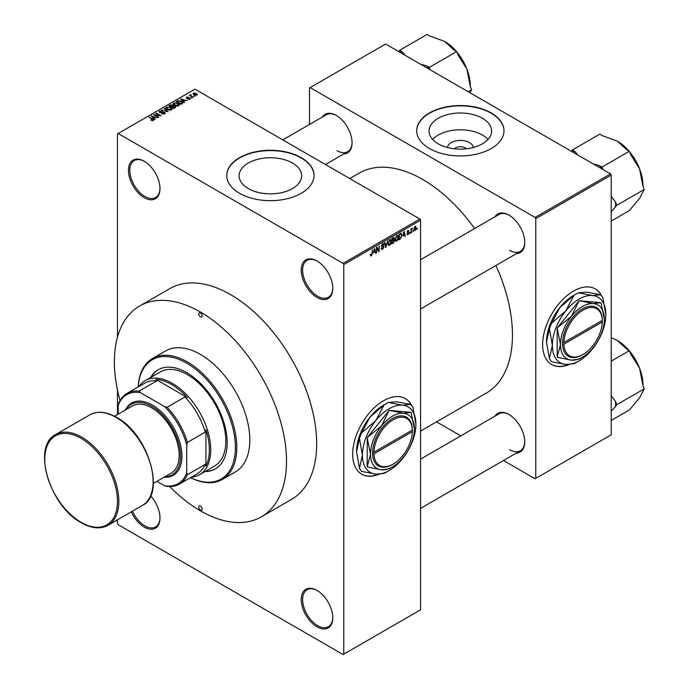 <?xml version="1.0" encoding="UTF-8"?>
<svg xmlns="http://www.w3.org/2000/svg" width="689" height="689" viewBox="0 0 689 689"><rect width="100%" height="100%" fill="white"/><g stroke="black" fill="none" stroke-linecap="round" stroke-linejoin="round"><path stroke-width="1.03" d="M317.018 297.424A22.306 12.876 60 0 1 301.248 270.105A22.306 12.876 60 0 1 317.018 261.002L317.018 261.002A22.306 12.876 60 0 1 317.026 261.002A22.306 12.876 60 0 1 332.796 288.321A22.306 12.876 60 0 1 317.018 297.424M317.371 261.209A21.333 12.316 -120 0 0 307.036 260.339A21.333 12.316 -120 0 0 303.771 277.434A21.333 12.316 -120 0 0 317.707 296.236A21.333 12.316 -120 0 0 328.377 297.295A21.333 12.316 -120 0 0 332.787 287.916M317.018 626.835A22.306 12.876 60 0 1 301.248 599.516A22.306 12.876 60 0 1 317.018 590.413L317.018 590.413A22.306 12.876 60 0 1 317.026 590.413A22.306 12.876 60 0 1 332.796 617.732A22.306 12.876 60 0 1 317.018 626.835M317.371 590.611A21.333 12.316 -120 0 0 307.036 589.75A21.333 12.316 -120 0 0 303.771 606.845A21.333 12.316 -120 0 0 317.707 625.646A21.333 12.316 -120 0 0 328.377 626.706A21.333 12.316 -120 0 0 332.787 617.327M150.607 495.891A22.306 12.876 60 0 1 159.986 517.956A22.306 12.876 60 0 1 144.208 527.068A22.306 12.876 60 0 1 131.298 511.849M132.469 511.169A21.333 12.316 -120 0 0 144.897 525.879A21.333 12.316 -120 0 0 155.568 526.93A21.333 12.316 -120 0 0 159.977 517.551M144.208 197.657A22.306 12.876 60 0 1 128.438 170.338A22.306 12.876 60 0 1 144.208 161.226L144.208 161.226A22.306 12.876 60 0 1 159.986 188.545A22.306 12.876 60 0 1 144.208 197.657M144.561 161.433A21.333 12.316 -120 0 0 134.226 160.571A21.333 12.316 -120 0 0 130.962 177.667A21.333 12.316 -120 0 0 144.897 196.468A21.333 12.316 -120 0 0 155.568 197.519A21.333 12.316 -120 0 0 159.977 188.149M411.807 405.769A43.64 25.2 120 0 0 405.365 398.604A43.64 25.2 120 0 0 383.54 400.765A43.64 25.2 120 0 0 355.033 439.22A43.64 25.2 120 0 0 361.716 474.187A43.64 25.2 120 0 0 379.045 474.247M411.23 405.029A43.64 25.2 120 0 0 405.227 398.526M447.48 147.515A12.876 7.433 180 0 1 455.687 140.918A12.876 7.433 180 0 1 469.45 142.589A12.876 7.433 180 0 1 473.214 147.515M466.298 148.781A6.787 3.919 0 0 0 465.144 147.894A6.787 3.919 0 0 0 454.396 148.781M482.455 118.293A31.263 18.052 0 0 0 448.384 114.383A31.263 18.052 0 0 0 429.075 131.056A31.263 18.052 0 0 0 438.238 143.82A31.263 18.052 0 0 0 472.309 147.739A31.263 18.052 0 0 0 491.61 131.056A31.263 18.052 0 0 0 482.455 118.293M488.027 139.454A31.263 18.052 0 0 0 482.455 135.078A31.263 18.052 0 0 0 432.666 139.454M491.205 112.927A43.64 25.2 0 0 0 443.647 107.467A43.64 25.2 0 0 0 416.707 130.746A43.64 25.2 0 0 0 429.488 148.557A43.64 25.2 0 0 0 477.046 154.017A43.64 25.2 0 0 0 503.986 130.746A43.64 25.2 0 0 0 491.205 112.927M503.986 130.901A43.64 25.2 0 0 0 491.205 113.246A43.64 25.2 0 0 0 443.768 107.751A43.64 25.2 0 0 0 416.707 130.901M248.281 188.562A31.263 18.052 180 0 1 239.126 175.798A31.263 18.052 180 0 1 258.427 159.125A31.263 18.052 180 0 1 292.498 163.035A31.263 18.052 180 0 1 301.653 175.798A31.263 18.052 180 0 1 282.352 192.472A31.263 18.052 180 0 1 248.281 188.562M301.248 157.669A43.64 25.2 0 0 0 253.69 152.2A43.64 25.2 0 0 0 226.75 175.48A43.64 25.2 0 0 0 239.531 193.299A43.64 25.2 0 0 0 287.089 198.759A43.64 25.2 0 0 0 314.029 175.48A43.64 25.2 0 0 0 301.248 157.669M314.029 175.643A43.64 25.2 0 0 0 301.248 157.979A43.64 25.2 0 0 0 253.819 152.493A43.64 25.2 0 0 0 226.75 175.643M495.046 216.725A22.306 12.876 60 0 1 508.964 215.114L508.964 215.114A22.306 12.876 60 0 1 524.742 242.433A22.306 12.876 60 0 1 516.38 253.681M509.309 215.321A21.333 12.316 -120 0 0 498.982 214.451L420.574 259.727M322.374 117.035A22.306 12.876 60 0 1 336.292 115.425L336.292 115.425A22.306 12.876 60 0 1 352.062 142.744A22.306 12.876 60 0 1 343.708 153.992M336.637 115.623A21.333 12.316 -120 0 0 326.31 114.762L282.791 139.884M495.046 416.113A22.306 12.876 60 0 1 508.964 414.502L508.964 414.502A22.306 12.876 60 0 1 524.742 441.821A22.306 12.876 60 0 1 516.38 453.069M509.309 414.709A21.333 12.316 -120 0 0 498.982 413.839L420.574 459.115M420.574 431.064L486.15 393.195A127.043 73.353 -120 0 0 495.916 265.498M474.583 228.541A127.043 73.353 -120 0 0 422.633 179.441A127.043 73.353 -120 0 0 359.107 173.146L349.762 178.546M601.755 296.098A43.64 25.2 120 0 0 595.313 288.932A43.64 25.2 120 0 0 573.498 291.094A43.64 25.2 120 0 0 544.982 329.549A43.64 25.2 120 0 0 551.674 364.524A43.64 25.2 120 0 0 569.002 364.576M601.187 295.357A43.64 25.2 120 0 0 595.175 288.855M139.591 306.045L169.761 288.631A121.712 70.269 60 0 1 230.617 294.651A121.712 70.269 60 0 1 310.128 401.911A121.712 70.269 60 0 1 291.473 499.439L261.295 516.862A121.712 70.269 -120 0 0 279.958 419.325A121.712 70.269 -120 0 0 200.439 312.074A121.712 70.269 -120 0 0 139.591 306.045A121.712 70.269 -120 0 0 120.041 400.464M413.219 230.806L412.78 231.848L413.219 230.806M411.471 230.514L411.032 232.856L411.032 228.826L411.471 228.567L411.471 229.213L412.401 228.171L411.471 230.514L411.032 230.264M410.222 232.529L409.783 233.571L410.222 232.529M406.992 234.045L408.043 234.648L406.984 233.967L408.077 234.053L408.551 232.787L407.044 232.202L408.026 230.488L409.042 231.056L408.043 231.056L407.483 231.866L409.102 232.736L408.043 234.648L407.337 234.76M407.414 233.649L408.077 234.053M408.121 232.813L407.044 232.202L408.121 232.813M408.026 230.488L409.042 231.056L408.043 230.479M408.603 231.375L407.612 230.806M407.121 231.659L407.621 232.124M408.121 232.064L409.102 232.736L407.974 232.09M403.013 235.827L403.969 231.392L405.356 236.129L404.899 236.396L404.529 234.958L402.669 235.629M396.692 241.202L395.443 241.055L395.012 239.402L396.7 235.517L397.699 235.423L398.38 237.395L397.941 239.634L396.692 241.202L395.098 240.28M389.526 245.344L388.269 245.198L387.838 243.544L389.526 239.651L390.525 239.565L391.206 241.538L390.775 243.777L389.526 245.344L387.924 244.423M370.441 255.335L371.328 255.852L370.648 255.852L370.389 254.663L370.82 254.344L371.354 255.188L371.819 254.499L372.318 249.659L372.318 253.423L371.328 255.852L370.648 255.852M370.389 254.844L371.354 255.188M343.079 263.379L419.885 219.033L420.574 220.222L420.574 609.808L343.768 654.154L343.768 264.567L343.079 263.379L118.155 133.511L117.466 133.907L117.466 337.171M420.574 220.222L343.768 264.567M373.593 252.811L374.54 248.376L375.936 253.121L375.479 253.38L375.1 251.941L373.249 252.613M376.866 248.143L376.435 252.829L376.435 247.291L376.9 247.015L378.743 250.4L379.174 245.706L379.174 251.244L378.709 251.519L376.435 247.894M383.601 247.162L381.361 245.887L382.602 243.656L383.506 243.527L383.911 244.552L382.61 244.294L381.93 246.145L383.377 245.964L384.04 246.903L382.679 249.297L381.689 249.427L381.232 248.255L382.722 248.626L383.601 247.162L382.49 246.145M381.672 247.937L382.722 248.626M381.37 246.085L382.516 246.748L381.706 246.748M383.48 244.879L382.128 244.018M381.964 246.162L382.619 246.119M387.554 240.866L385.754 247.446L384.462 242.649L384.91 242.39L385.943 246.696L387.554 240.866M393.186 237.61L394.384 238.316L393.919 239.746L394.513 240.762L393.186 243.157L391.834 243.94L391.834 238.394L394.03 237.455M393.617 239.574L394.168 239.806M400.912 233.252L401.928 235.311L400.283 239.066L399 239.798L399 234.26L401.317 233.321M413.891 229.937L415.054 230.608L413.839 229.222L415.054 226.431L416.268 227.775L415.054 230.608L414.322 230.677M415.054 226.431L415.794 226.362M417.327 228.429L416.897 229.471L417.327 228.429M117.466 389.922L117.466 414.563M117.466 519.833L117.466 523.502L118.155 524.691L343.079 654.55L343.768 654.154M195.142 96.193L194.022 96.047L195.142 96.193M192.153 97.916L191.025 97.769L192.153 97.916M184.566 102.299L184.109 102.558L180.639 99.018L187.287 100.723L185.022 100.379L183.507 101.249L184.566 102.299M179.2 105.253L179.2 104.616L178.684 105.761L176.677 106.054L174.601 105.348L173.18 103.738L173.766 102.919L177.908 103.376L179.261 104.952M172.035 109.387L172.035 108.759L171.518 109.904L169.511 110.188L167.436 109.491L166.015 107.88L166.592 107.053L170.743 107.51L172.095 109.086M164.671 113.857L161.605 113.754L164.146 113.513L164.206 112.522L159.736 112.531L159.125 111.756L159.667 111.058L162.415 111.127L160.244 111.377L160.192 112.29L164.637 112.264L165.274 113.091L164.671 113.857M164.146 114.081L164.206 112.522M160.244 111.377L160.192 112.738M155.146 119.283L154.68 119.55L151.21 116.01L157.867 117.716L155.593 117.371L154.086 118.241L155.146 119.283M419.885 219.033L194.953 89.174L118.155 133.511M152.295 120.609L150.882 120.093L152.777 120.075L152.889 119.593L149.013 117.285L152.708 118.913L153.32 120.411L152.295 120.609M152.777 120.601L152.889 119.593M153.707 119.903L153.32 120.411M158.797 117.173L153.561 114.65L159.719 115.545L155.869 113.323L156.308 113.074L161.105 115.838L154.956 114.951L158.797 117.173M168.107 111.799L161.588 110.016L167.306 111.609L164.223 108.5L164.68 108.233L168.107 111.799M175.109 107.751L173.757 108.535L168.96 105.761L170.312 104.978L172.724 104.986L173.258 105.839L175.032 106.175L175.747 107.036L175.109 107.751M173.275 105.693L173.258 106.278M182.206 103.66L180.931 104.392L176.126 101.627L178.132 100.568L181.431 101.3L182.878 102.868L182.206 103.66M190.035 99.207L187.847 99.173L189.57 98.906L189.613 98.251L186.418 98.277L186.4 97.132L188.407 97.123L186.917 97.416L186.779 97.984L189.966 97.95L189.966 99.25M189.57 99.405L189.613 98.251M186.418 98.277L186.4 97.132L186.4 98.269M186.917 97.416L186.779 98.432M193.394 97.201L189.466 95.435L190.465 95.504L190.362 94.841L190.965 94.712L190.956 95.693L193.394 97.201M190.465 96.004L190.362 95.366M190.965 94.712L190.956 96.288M197.045 95.16L194.022 94.824L193.428 93.075L196.417 93.394L197.045 95.16L197.485 94.557M192.998 93.687L193.428 93.075L193.428 94.419M610.523 173.895L611.212 175.084L535.775 218.637L535.095 217.448L610.523 173.895L385.599 44.036L309.482 87.985L309.482 124.476M535.775 218.637L535.775 478.364L535.095 478.76L503.487 460.51M460.82 435.879L436.525 421.849M535.775 478.364L611.212 434.811L611.212 175.084M535.095 217.448L310.162 87.589M551.536 364.438A43.64 25.2 120 0 0 568.33 364.576M509.653 250.348A21.333 12.316 -120 0 0 520.316 251.407A21.333 12.316 -120 0 0 524.734 242.028M336.981 150.658A21.333 12.316 -120 0 0 347.644 151.718A21.333 12.316 -120 0 0 352.062 142.339M509.653 449.736A21.333 12.316 -120 0 0 520.316 450.795A21.333 12.316 -120 0 0 524.734 441.416M361.587 474.11A43.64 25.2 120 0 0 378.373 474.247M151.253 120.282L151.253 119.8M149.444 117.535L149.444 117.027M151.666 116.475L151.666 115.743M154.086 118.939L154.086 118.241M152.682 116.785L153.673 117.828L154.887 117.13L151.976 116.148L152.682 117.509M153.673 118.517L153.673 117.828M151.976 116.785L151.976 116.148M154.887 117.776L154.887 117.13M154.026 114.925L154.026 114.383M156.308 113.573L156.308 113.074M154.956 115.459L154.956 114.951M161.975 113.935L161.975 113.47M159.667 112.488L159.667 111.058M162.837 112.445L162.837 111.988M164.637 113.874L164.637 112.264M164.68 108.965L164.68 108.233M166.592 108.905L166.592 107.053M170.743 108.044L170.743 107.51M170.95 110.137L170.286 107.751L169.02 107.234L167.16 107.381L166.712 109.008M167.16 107.381L167.875 109.241L170.95 109.577L171.38 108.965L171.38 109.973M167.875 109.723L167.875 109.241M170.312 105.632L170.312 104.978M172.715 105.684L172.724 104.986M175.032 107.803L175.032 106.175M169.959 105.839L171.389 106.666L172.62 105.899L172.362 105.279L170.717 105.4L169.959 106.339M171.389 107.165L171.389 106.666M172.62 106.597L172.362 105.279M171.949 106.984L173.637 107.958L174.954 107.131L174.601 106.425L172.81 106.494L171.949 107.493M173.637 108.466L173.637 107.958M174.954 107.846L174.601 106.425M174.558 108.07L174.558 107.424M173.766 104.762L173.766 102.919M177.908 103.91L177.908 103.376M178.124 105.994L177.461 103.617L176.186 103.1L174.326 103.238L173.886 104.866M174.326 103.238L175.049 105.098L178.124 105.443L178.554 104.823L178.554 105.83M175.049 105.581L175.049 105.098M178.132 101.128L178.132 100.568M181.431 101.834L181.431 101.3M177.125 101.696L180.802 103.824L181.991 102.325L178.615 100.947L177.125 102.196M180.802 104.323L180.802 103.824M181.586 104.013L181.991 102.325M181.095 99.492L181.095 98.76M183.507 101.946L183.507 101.249M182.103 99.802L183.093 100.844L184.308 100.138L181.396 99.156L182.103 100.516M183.093 101.524L183.093 100.844M181.396 99.802L181.396 99.156M184.308 100.792L184.308 100.138M188.226 99.319L188.226 98.889M187.21 98.51L187.21 98.071M191.464 98.027L191.464 97.519M189.906 95.685L189.906 95.185M191.585 96.658L191.585 96.15M194.462 96.296L194.462 95.797M196.417 93.937L196.417 93.394M196.554 95.349L196.012 93.67L193.919 93.368L193.678 94.6M193.919 93.368L194.453 94.565L196.796 94.514L196.796 95.28M194.453 95.048L194.453 94.565M375.316 252.76L375.936 253.121M374.54 251.623L375.1 251.941M374.144 250.236L373.739 252.079L374.954 251.382L374.342 249.073L373.791 250.029M376.435 252.329L376.866 252.579M377.805 249.857L378.743 250.4M378.278 250.727L379.174 251.244M381.241 248.471L382.679 249.297M382.481 243.725L383.911 244.552M382.653 246.102L384.04 246.903M385.599 246.869L386.176 247.205M385.478 246.429L385.943 246.696M390.741 241.262L391.206 241.538M390.585 240.625L389.535 240.297L388.277 243.303L389.526 244.698L390.775 241.77L390.585 240.625L389.052 240.022M387.89 244.242L389.526 244.698M393.178 237.619L394.384 238.316M393.118 239.961L394.513 240.762M392.265 238.79L392.265 240.452L393.953 238.661L391.834 238.54M391.834 240.194L392.265 240.452M393.953 238.661L392.463 238.032M392.265 241.098L392.265 243.036L393.643 242.175L394.074 241.021L391.834 240.84M391.834 242.786L392.265 243.036M392.566 240.272L394.074 241.021M397.915 237.128L398.38 237.395M397.76 236.482L396.7 236.163L395.452 239.161L396.692 240.556L397.941 237.627L397.76 236.482L396.218 235.888M395.064 240.108L396.692 240.556M399.715 238.738L400.283 239.066M401.472 235.044L401.928 235.311M399.439 234.656L399.439 238.902L401.317 237.007L401.498 235.552L400.834 233.959L399 234.398M399 238.652L399.439 238.902M399.646 233.881L400.206 234.208M400.18 233.58L401.041 234.01L400.231 233.545M404.736 235.767L405.356 236.129M403.961 234.63L404.529 234.958M403.573 233.244L403.16 235.095L404.374 234.389L403.771 232.081L403.22 233.046M407.061 231.935L408.551 232.787M409.783 233.071L410.222 233.321M411.032 232.348L411.471 232.598M411.032 228.963L411.471 229.213M411.721 228.498L412.28 228.826M411.032 229.342L411.548 229.644M412.78 231.34L413.219 231.59M415.786 227.499L416.268 227.775M414.83 226.586L415.501 226.974L414.278 228.963L415.062 230.023L415.837 228.068L414.632 226.776M413.856 229.626L415.062 230.023M416.897 228.963L417.327 229.222M200.439 510.041A2.429 1.404 -120 0 0 201.653 510.161A2.429 1.404 -120 0 0 202.023 508.215A2.429 1.404 -120 0 0 200.439 506.079A2.429 1.404 -120 0 0 199.233 505.959A2.429 1.404 -120 0 0 198.863 507.905A2.429 1.404 -120 0 0 200.439 510.041M200.439 316.828A2.429 1.404 -120 0 0 201.653 316.949A2.429 1.404 -120 0 0 202.023 315.002A2.429 1.404 -120 0 0 200.439 312.866A2.429 1.404 -120 0 0 199.233 312.746A2.429 1.404 -120 0 0 198.863 314.692A2.429 1.404 -120 0 0 200.439 316.828M204.874 471.603A57.221 33.038 -120 0 0 215.338 468.925A57.221 33.038 -120 0 0 224.106 423.072A57.221 33.038 -120 0 0 186.728 372.654A57.221 33.038 -120 0 0 158.117 369.821A57.221 33.038 -120 0 0 150.564 377.538M205.563 471.207A57.221 33.038 -120 0 0 215.674 468.718M190.56 477.632A68.857 39.755 -120 0 0 235.38 445.249A68.857 39.755 -120 0 0 186.728 363.146A68.857 39.755 -120 0 0 138.188 386.925M138.136 386.951A69.83 40.315 60 0 1 152.502 358.504A69.83 40.315 60 0 1 187.417 361.958A69.83 40.315 60 0 1 233.028 423.494A69.83 40.315 60 0 1 222.323 479.449A69.83 40.315 60 0 1 190.508 477.658M222.323 479.449L235.354 471.922A69.83 40.315 -120 0 0 246.059 415.975A69.83 40.315 -120 0 0 200.439 354.439A69.83 40.315 -120 0 0 165.532 350.977L152.502 358.504M169.752 486.58A121.712 70.269 -120 0 0 200.439 510.833A121.712 70.269 -120 0 0 261.295 516.862M138.945 386.486A54.31 31.358 60 0 1 145.172 380.655L160.261 371.939A54.31 31.358 60 0 1 187.417 374.635A54.31 31.358 60 0 1 222.892 422.486A54.31 31.358 60 0 1 214.563 466.005L199.483 474.721A54.31 31.358 60 0 1 191.318 477.193M158.461 369.623A57.221 33.038 -120 0 0 151.253 377.141M602.901 169.494L601.971 167.1L629.401 151.261L630.719 154.672L639.556 168.788A36.319 20.971 -120 0 1 642.992 185.599L642.992 186.306M611.212 211.764L616.793 205.313L644.224 189.475L639.556 198.441L629.401 210.567L611.212 221.066M616.793 205.313L615.475 201.903L611.212 196.468M629.634 151.864A36.319 20.971 -120 0 1 639.556 168.788L642.906 186.064L644.224 189.475M601.971 167.1L599.327 165.575L593.246 163.922M577.821 155.016L574.962 151.502L572.318 149.978L599.749 134.14L602.393 135.673L617.318 141.116L626.757 149.737L629.401 151.261M572.318 149.978L571.388 151.304M628.868 150.951A36.319 20.971 -120 0 0 617.318 141.116L617.318 141.116M574.962 151.502A40.195 23.211 -120 0 0 572.025 151.675M602.255 169.124A40.195 23.211 -120 0 0 599.327 165.575M615.475 207.191A40.195 23.211 -120 0 0 615.475 201.903M145.172 380.655A54.31 31.358 60 0 1 187.02 395.202A54.31 31.358 60 0 1 210.731 449.857A54.31 31.358 60 0 1 199.483 474.721M156.946 481.361L164.49 485.719A51.399 29.679 -120 0 0 186.728 472.878L187.417 474.721A52.373 30.238 60 0 1 179.312 484.126L197.14 473.834A52.373 30.238 -120 0 0 205.244 464.42L205.925 466.022A53.337 30.798 -120 0 0 209.361 449.857A53.337 30.798 -120 0 0 205.925 429.729L205.244 432.124A52.373 30.238 -120 0 0 184.945 396.959L187.356 397.562L155.929 379.415L156.971 380.81A52.373 30.238 -120 0 0 144.768 383.127L126.94 393.419A52.373 30.238 60 0 1 139.135 391.102L140.384 392.618A51.399 29.679 -120 0 0 118.155 405.451L118.155 414.167M187.356 397.562A53.337 30.798 -120 0 0 155.929 379.415M205.925 466.022L205.925 429.729M118.155 405.451L118.835 402.824A52.373 30.238 60 0 1 126.94 393.419M179.312 484.126A52.373 30.238 60 0 1 167.108 486.443L164.49 485.719M205.244 432.124L187.417 442.416L186.728 445.042A51.399 29.679 -120 0 0 164.49 406.536L140.384 392.618M186.728 472.878L186.728 445.042M205.244 464.42L187.417 474.721M156.971 380.81L139.135 391.102M164.49 406.536L167.108 407.251A52.373 30.238 60 0 1 187.417 442.416M184.945 396.959L167.108 407.251M164.938 476.745A40.729 23.521 -120 0 0 179.743 447.893A40.729 23.521 -120 0 0 151.752 406.303A40.729 23.521 -120 0 0 126.147 409.55M125.389 409.989A41.702 24.081 60 0 1 152.441 405.115A41.702 24.081 60 0 1 181.31 448.909A41.702 24.081 60 0 1 164.18 477.176M114.563 416.242L132.357 405.967A38.791 22.401 60 0 1 151.752 407.888A38.791 22.401 60 0 1 177.099 442.071A38.791 22.401 60 0 1 171.148 473.162L153.354 483.428M611.212 411.152L615.475 406.579A40.195 23.211 -120 0 0 615.561 403.987A40.195 23.211 -120 0 0 615.475 401.291L611.212 395.856M611.212 420.454L629.401 409.955L639.556 397.829L644.224 388.863L616.793 404.701L615.475 401.291M615.475 406.579L616.793 404.701M611.212 361.148L629.401 350.649L630.719 354.06L639.556 368.176L642.906 385.452L644.224 388.863M611.212 337.662L617.318 340.504L626.757 349.125L629.401 350.649M642.992 385.694L642.992 384.987A36.319 20.971 -120 0 0 639.556 368.176A36.319 20.971 -120 0 0 629.634 351.252M628.868 350.339A36.319 20.971 -120 0 0 617.318 340.504L617.318 340.504M430.22 69.804L429.29 67.41L456.721 51.572L458.047 54.974L466.884 69.089A36.319 20.971 -120 0 1 470.32 85.901L470.32 86.616M468.193 91.723L471.552 89.785L469.993 92.757M456.953 52.166A36.319 20.971 -120 0 1 466.884 69.089L470.225 86.375L471.552 89.785M429.29 67.41L426.646 65.877L420.574 64.232M405.141 55.318L402.29 51.813L399.646 50.288L427.077 34.45L429.712 35.974L444.638 41.426L454.077 50.047L456.721 51.572M399.646 50.288L398.716 51.606M456.187 51.262A36.319 20.971 -120 0 0 444.646 41.426M402.29 51.813A40.195 23.211 -120 0 0 399.353 51.976M429.583 69.434A40.195 23.211 -120 0 0 426.646 65.877M412.332 430.065L373.955 452.225L372.577 452.225L372.577 453.81A28.128 16.235 120 0 0 392.454 464.507L393.143 464.11A27.155 15.675 120 0 0 412.332 431.65L412.332 430.065A27.155 15.675 120 0 0 393.143 419.765A27.155 15.675 120 0 0 373.955 452.225M412.341 429.273L412.332 429.273A28.128 16.235 120 0 0 392.454 418.576A28.128 16.235 120 0 0 372.577 452.225L372.577 452.225M367.22 437.92L370.51 454.215A31.031 17.914 120 0 0 381.482 469.82A31.031 17.914 120 0 0 392.454 466.884A31.031 17.914 120 0 0 403.427 457.151A31.031 17.914 120 0 0 414.399 428.877L411.109 412.582A35.69 20.601 120 0 0 410.928 412.323L389.345 410.403A35.69 20.601 120 0 0 388.984 410.61L367.401 437.455A35.69 20.601 120 0 0 367.22 437.92L367.22 466.703A35.69 20.601 120 0 0 367.401 466.961L381.482 469.82L388.984 468.882A35.69 20.601 120 0 0 389.164 468.778A35.69 20.601 120 0 0 389.345 468.675M410.928 412.323L403.427 413.262L389.345 410.403M388.984 410.61L381.482 425.931L367.401 437.455M414.399 428.877A31.031 17.914 120 0 0 403.427 413.262A31.031 17.914 120 0 0 381.482 425.931A31.031 17.914 120 0 0 370.51 454.215L367.22 466.703M375.789 420.617A37.826 21.841 120 0 0 362.423 455.084A37.826 21.841 120 0 0 375.789 474.11A37.826 21.841 120 0 0 389.164 470.527A37.826 21.841 120 0 0 402.54 458.667A37.826 21.841 120 0 0 415.906 424.2A37.826 21.841 120 0 0 402.54 405.175A37.826 21.841 120 0 0 375.789 420.617L361.673 432.813L369.89 417.215L384.014 405.02L375.789 420.617M359.469 468.279L356.523 451.674L359.469 438.488L362.423 455.084L359.469 468.279A41.995 24.244 120 0 0 361.673 471.405L375.789 474.11L384.014 473.403A41.995 24.244 120 0 0 386.219 472.223L389.164 470.527M415.906 424.2L412.961 407.604A41.995 24.244 120 0 0 410.756 404.469L402.54 405.175L388.415 402.479L396.64 401.773L410.756 404.469M361.673 432.813A41.995 24.244 120 0 0 359.469 438.488M388.415 402.479A41.995 24.244 120 0 0 386.21 403.651A41.995 24.244 120 0 0 384.014 405.02M356.523 451.674A37.826 21.841 -60 0 1 369.89 417.215A37.826 21.841 -60 0 1 383.265 405.356L386.21 403.651M412.332 430.858L411.66 430.453M372.577 453.81L373.955 453.81L412.332 431.65M373.955 453.81A27.155 15.675 120 0 0 393.143 464.11M602.289 320.394L563.903 342.554L562.534 342.554L562.525 344.147A28.128 16.235 120 0 0 582.412 354.835L583.101 354.439A27.155 15.675 120 0 0 602.289 321.978L602.289 320.394A27.155 15.675 120 0 0 583.101 310.093A27.155 15.675 120 0 0 563.903 342.554M602.289 319.61A28.128 16.235 120 0 0 582.412 308.905A28.128 16.235 120 0 0 562.534 342.554L562.534 342.554M557.177 328.248L560.467 344.543A31.031 17.914 120 0 0 571.439 360.149A31.031 17.914 120 0 0 582.412 357.212A31.031 17.914 120 0 0 593.384 347.48A31.031 17.914 120 0 0 604.356 319.205L601.066 302.91A35.69 20.601 120 0 0 600.886 302.66L579.303 300.731A35.69 20.601 120 0 0 578.941 300.938L557.358 327.792A35.69 20.601 120 0 0 557.177 328.248L557.177 357.031A35.69 20.601 120 0 0 557.358 357.29L571.439 360.149L578.941 359.219A35.69 20.601 120 0 0 579.122 359.115A35.69 20.601 120 0 0 579.303 359.003M600.886 302.66L593.384 303.591L579.303 300.731M578.941 300.938L571.439 316.26L557.358 327.792M604.356 319.205A31.031 17.914 120 0 0 593.384 303.591A31.031 17.914 120 0 0 571.439 316.26A31.031 17.914 120 0 0 560.467 344.543L557.177 357.031M565.747 310.946A37.826 21.841 120 0 0 552.371 345.413A37.826 21.841 120 0 0 565.747 364.438A37.826 21.841 120 0 0 579.122 360.855A37.826 21.841 120 0 0 592.488 348.996A37.826 21.841 120 0 0 605.864 314.528A37.826 21.841 120 0 0 592.488 295.503A37.826 21.841 120 0 0 565.747 310.946L551.622 323.141L559.847 307.544L573.971 295.348L565.747 310.946M549.426 358.607L546.48 342.011L549.426 328.817L552.371 345.413L549.426 358.607A41.995 24.244 120 0 0 551.622 361.734L565.747 364.438L573.971 363.732A41.995 24.244 120 0 0 576.168 362.56L579.122 360.855M605.864 314.528L602.918 297.932A41.995 24.244 120 0 0 600.713 294.806L592.488 295.503L578.372 292.808L586.597 292.102L600.713 294.806M551.622 323.141A41.995 24.244 120 0 0 549.426 328.817M578.372 292.808A41.995 24.244 120 0 0 576.168 293.979A41.995 24.244 120 0 0 573.971 295.348M546.48 342.011A37.826 21.841 -60 0 1 559.847 307.544A37.826 21.841 -60 0 1 573.222 295.684L576.168 293.979M562.525 344.147L563.903 344.138L602.289 321.978M563.903 344.138A27.155 15.675 120 0 0 583.101 354.439M601.609 320.79L602.298 321.186M152.708 119.438L152.708 118.913M161.829 112.738L161.829 112.281M172.207 106.838L172.207 106.192M177.349 101.567L177.349 100.921M187.908 98.441L187.908 97.898M371.879 253.173L372.318 253.423M385.263 245.628L385.771 245.921M392.627 242.838L393.186 243.157M81.81 437.188A52.373 30.238 60 0 1 116.019 483.334A52.373 30.238 60 0 1 107.992 525.302C100.422 529.367 91.534 528.515 81.319 522.753C49.754 506.363 31.548 446.024 55.62 434.595A52.373 30.238 60 0 1 81.81 437.188M81.121 522.314A51.399 29.679 -120 0 0 117.466 501.325A51.399 29.679 -120 0 0 81.121 438.376A51.399 29.679 -120 0 0 44.776 459.356A51.399 29.679 -120 0 0 81.121 522.314M89.906 414.795C97.476 410.73 106.364 411.583 116.579 417.345C148.144 433.726 166.359 494.073 142.278 505.502A52.373 30.238 -120 0 0 150.305 463.542A52.373 30.238 -120 0 0 116.097 417.388A52.373 30.238 -120 0 0 89.906 414.795L55.62 434.595M152.975 119.791L152.975 120.558M164.568 112.996L164.568 113.909M159.848 111.842L159.848 112.591M175.023 106.924L175.023 107.803M182.163 102.73L182.163 103.686M189.854 98.561L189.854 99.302M186.607 97.752L186.607 98.372M190.819 95.435L190.819 96.21M381.982 248.712L381.232 248.273M383.213 244.199L382.447 243.751M390.284 240.246L389.397 239.738M393.755 238.127L393.031 237.705M393.85 240.418L393.083 239.979M397.45 236.103L396.571 235.595M407.63 234.122L407.147 233.847M408.431 230.987L407.81 230.634M420.574 308.999L520.316 251.407M520.316 450.795L420.574 508.387M347.644 151.718L325.466 164.516M142.278 505.502L107.992 525.302M392.454 466.884L389.164 468.778M582.412 357.212L579.122 359.115"/></g></svg>

